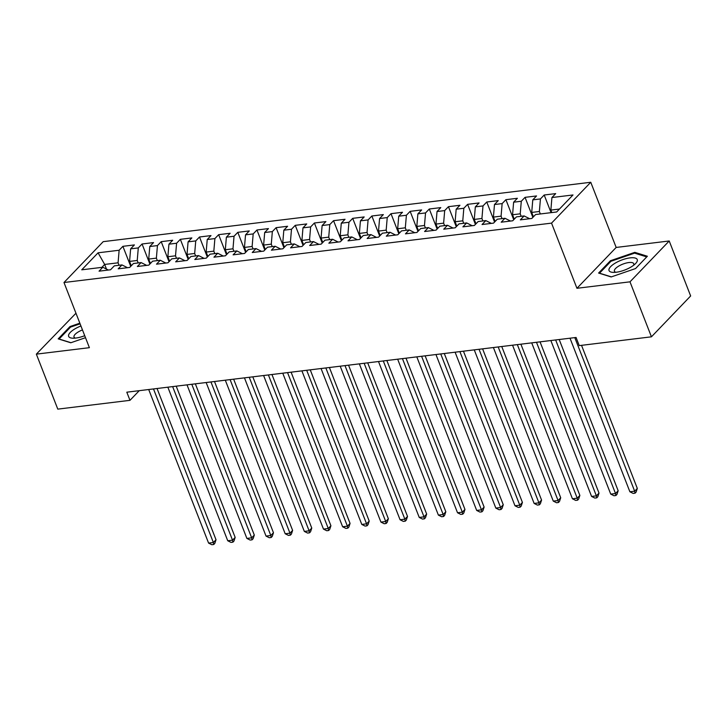 <?xml version="1.0" encoding="UTF-8"?>
<svg xmlns="http://www.w3.org/2000/svg" width="727" height="727" viewBox="0 0 727 727"><rect width="100%" height="100%" fill="white"/><g stroke="black" fill="none" stroke-linecap="round" stroke-linejoin="round"><path stroke-width="1.09" d="M75.962 313.237L36.35 354.14L57.787 409.128L129.979 400.332L139.257 390.672M590.76 182.268L103.207 241.655L63.985 282.512L551.539 223.125L590.76 182.268L616.169 247.444L576.947 288.292L629.991 281.831L669.213 240.982L616.169 247.444M669.213 240.982L690.65 295.962L651.437 336.819L629.991 281.831M106.487 269.09L104.67 264.437L98.072 252.814L81.751 269.817L102.816 267.245L99.054 271.171L110.549 269.772L114.312 265.846L121.972 264.919L118.201 268.836L129.697 267.436L133.459 263.519L141.12 262.583L137.358 266.5L148.844 265.11L152.606 261.184L160.267 260.248L156.505 264.174L167.992 262.774L171.754 258.848L179.415 257.921L175.652 261.838L187.148 260.439L190.91 256.522L198.571 255.586L194.809 259.512L206.295 258.112L210.058 254.186L217.718 253.26L213.956 257.176L225.443 255.777L229.205 251.86L236.866 250.924L233.103 254.841L244.59 253.441L248.361 249.525L256.013 248.589L252.251 252.514L263.747 251.115L267.509 247.189L275.169 246.262L271.407 250.179L282.894 248.779L286.656 244.863L294.317 243.927L290.555 247.843L302.041 246.444L305.803 242.527L313.464 241.591L309.702 245.517L321.198 244.118L324.96 240.192L332.621 239.265L328.849 243.181L340.345 241.782L344.107 237.865L351.768 236.929L348.006 240.846L359.492 239.447L363.255 235.53L370.915 234.594L367.153 238.52L378.64 237.12L382.402 233.194L390.063 232.267L386.301 236.184L397.796 234.785L401.558 230.868L409.219 229.932L405.457 233.849L416.944 232.449L420.706 228.532L428.367 227.596L424.604 231.522L436.091 230.123L439.853 226.197L447.514 225.27L443.752 229.187L455.238 227.787L459.01 223.871L466.661 222.935L462.899 226.851L474.395 225.452L478.157 221.535L485.818 220.599L482.056 224.525L493.542 223.125L497.304 219.2L504.965 218.273L501.203 222.189L512.689 220.79L516.452 216.873L524.112 215.937L520.35 219.854L531.846 218.454L535.608 214.538L556.673 211.975L572.994 194.963L551.929 197.535L555.692 193.609L544.196 195.009L540.434 198.934L532.782 199.861L536.544 195.945L525.048 197.344L521.286 201.261L513.625 202.197L517.388 198.28L505.901 199.68L502.139 203.596L494.478 204.532L498.24 200.607L486.754 202.006L482.992 205.932L475.331 206.859L479.093 202.942L467.597 204.342L463.835 208.258L456.174 209.194L459.937 205.278L448.45 206.677L444.688 210.594L437.027 211.53L440.789 207.604L429.303 209.003L425.54 212.929L417.88 213.856L421.642 209.939L410.155 211.339L406.393 215.256L398.732 216.192L402.494 212.275L390.999 213.674L387.237 217.591L379.576 218.527L383.338 214.601L371.851 216.001L368.089 219.927L360.428 220.854L364.191 216.937L352.704 218.336L348.942 222.253L341.281 223.189L345.043 219.272L333.548 220.672L329.785 224.588L322.134 225.524L325.896 221.599L314.4 222.998L310.638 226.924L302.977 227.851L306.739 223.934L295.253 225.334L291.491 229.25L283.83 230.186L287.592 226.27L276.106 227.669L272.343 231.586L264.683 232.522L268.445 228.596L256.949 229.996L253.187 233.921L245.526 234.848L249.288 230.932L237.802 232.331L234.039 236.248L226.379 237.184L230.141 233.267L218.654 234.667L214.892 238.583L207.231 239.519L210.994 235.593L199.507 236.993L195.745 240.919L188.084 241.846L191.846 237.929L180.351 239.328L176.588 243.245L168.928 244.181L172.69 240.264L161.203 241.664L157.441 245.581L149.78 246.517L153.542 242.591L142.056 243.99L138.294 247.916L130.633 248.843L134.395 244.926L122.899 246.326L130.724 266.373M98.072 252.814L119.137 250.242L122.899 246.326M651.437 336.819L579.237 345.616L576.066 337.464L126.807 392.189L129.979 400.332M131.278 265.791L129.57 261.411L137.23 260.475L138.185 262.938M130.633 248.843L129.57 261.411M138.294 247.916L137.23 260.475M102.816 267.245L108.359 270.035M150.425 263.456L148.717 259.076L156.378 258.14L157.341 260.611M149.78 246.517L148.717 259.076M157.441 245.581L156.378 258.14M121.972 264.919L127.507 267.7M169.573 261.129L167.864 256.74L175.525 255.813L176.488 258.276M168.928 244.181L167.864 256.74M176.588 243.245L175.525 255.813M141.12 262.583L146.663 265.373M188.729 258.794L187.021 254.414L194.672 253.478L195.636 255.94M188.084 241.846L187.021 254.414M195.745 240.919L194.672 253.478M160.267 260.248L165.811 263.038M207.877 256.458L206.168 252.078L213.829 251.142L214.792 253.614M207.231 239.519L206.168 252.078M214.892 238.583L213.829 251.142M179.415 257.921L184.958 260.702M227.024 254.132L225.315 249.743L232.976 248.816L233.94 251.278M226.379 237.184L225.315 249.743M234.039 236.248L232.976 248.816M198.571 255.586L204.105 258.376M246.171 251.796L244.463 247.416L252.124 246.48L253.087 248.943M245.526 234.848L244.463 247.416M253.187 233.921L252.124 246.48M217.718 253.26L223.262 256.04M265.328 249.461L263.619 245.081L271.28 244.145L272.234 246.617M264.683 232.522L263.619 245.081M272.343 231.586L271.28 244.145M236.866 250.924L242.409 253.714M284.475 247.135L282.767 242.745L290.427 241.818L291.391 244.281M283.83 230.186L282.767 242.745M291.491 229.25L290.427 241.818M256.013 248.589L261.556 251.378M303.622 244.799L301.914 240.419L309.575 239.483L310.538 241.946M302.977 227.851L301.914 240.419M310.638 226.924L309.575 239.483M275.169 246.262L280.704 249.043M322.779 242.464L321.061 238.083L328.722 237.147L329.685 239.619M322.134 225.524L321.061 238.083M329.785 224.588L328.722 237.147M294.317 243.927L299.86 246.717M341.926 240.137L340.218 235.748L347.879 234.821L348.833 237.284M341.281 223.189L340.218 235.748M348.942 222.253L347.879 234.821M313.464 241.591L319.008 244.381M361.074 237.802L359.365 233.422L367.026 232.486L367.989 234.948M360.428 220.854L359.365 233.422M368.089 219.927L367.026 232.486M332.621 239.265L338.155 242.046M380.221 235.466L378.513 231.086L386.173 230.15L387.137 232.622M379.576 218.527L378.513 231.086M387.237 217.591L386.173 230.15M351.768 236.929L357.311 239.719M399.377 233.14L397.669 228.751L405.321 227.824L406.284 230.286M398.732 216.192L397.669 228.751M406.393 215.256L405.321 227.824M370.915 234.594L376.459 237.384M418.525 230.804L416.816 226.424L424.477 225.488L425.44 227.96M417.88 213.856L416.816 226.424M425.54 212.929L424.477 225.488M390.063 232.267L395.606 235.048M437.672 228.469L435.964 224.089L443.624 223.153L444.588 225.624M437.027 211.53L435.964 224.089M444.688 210.594L443.624 223.153M409.219 229.932L414.753 232.722M456.82 226.142L455.111 221.753L462.772 220.826L463.735 223.289M456.174 209.194L455.111 221.753M463.835 208.258L462.772 220.826M428.367 227.596L433.91 230.386M475.976 223.807L474.268 219.427L481.928 218.491L482.882 220.963M475.331 206.859L474.268 219.427M482.992 205.932L481.928 218.491M447.514 225.27L453.057 228.051M495.123 221.471L493.415 217.091L501.076 216.164L502.039 218.627M494.478 204.532L493.415 217.091M502.139 203.596L501.076 216.164M466.661 222.935L472.205 225.724M514.271 219.145L512.562 214.765L520.223 213.829L521.186 216.292M513.625 202.197L512.562 214.765M521.286 201.261L520.223 213.829M485.818 220.599L491.352 223.389M533.427 216.81L531.71 212.429L539.37 211.493L540.334 213.965M532.782 199.861L531.71 212.429M540.434 198.934L539.37 211.493M504.965 218.273L510.508 221.053M551.829 212.566L550.866 210.094L559.481 209.049M551.929 197.535L550.866 210.094M524.112 215.937L529.656 218.727M576.947 288.292L551.539 223.125M36.35 354.14L89.394 347.679L63.985 282.512M119.037 265.273L118.074 262.81L104.67 264.437L101.862 267.363M119.137 250.242L118.074 262.81M598.603 273.052L611.171 276.951L635.562 268.554L647.366 256.249L634.798 252.342L610.407 260.748L598.603 273.052M79.843 323.179L70.001 326.568L58.196 338.873L70.764 342.771L85.504 337.692M544.196 195.009L551.075 212.657M525.048 197.344L532.864 217.391M505.901 199.68L513.716 219.727M486.754 202.006L494.569 222.053M467.597 204.342L475.413 224.389M448.45 206.677L456.265 226.724M429.303 209.003L437.118 229.05M410.155 211.339L417.97 231.386M390.999 213.674L398.814 233.721M371.851 216.001L379.667 236.048M352.704 218.336L360.519 238.383M333.548 220.672L341.372 240.719M314.4 222.998L322.215 243.045M295.253 225.334L303.068 245.381M276.106 227.669L283.921 247.716M256.949 229.996L264.764 250.043M237.802 232.331L245.617 252.378M218.654 234.667L226.47 254.704M199.507 236.993L207.322 257.04M180.351 239.328L188.166 259.375M161.203 241.664L169.018 261.702M142.056 243.99L149.871 264.037M610.716 261.529L610.407 260.748M635.171 253.314L634.798 252.342M70.31 327.35L70.001 326.568M574.793 337.619L634.662 491.188L629.882 491.77L570.004 338.209M581.527 345.334L637.315 488.426L634.662 491.188L635.053 493.179L633.144 493.415L629.882 491.77M637.315 488.426L636.116 492.079L635.053 493.179M555.646 339.954L615.515 493.524L610.725 494.106L550.857 340.536M559.199 339.518L618.168 490.761L615.515 493.524L615.905 495.514L613.988 495.75L610.725 494.106M618.168 490.761L616.969 494.415L615.905 495.514M536.49 342.29L596.367 495.85L591.578 496.432L531.71 342.871M540.052 341.854L599.012 493.088L596.367 495.85L596.758 497.85L594.84 498.077L591.578 496.432M599.012 493.088L597.812 496.741L596.758 497.85M608.917 269.962A15.131 5.216 -21.3 0 0 613.461 272.389A15.131 5.216 -21.3 0 0 635.234 263.901A15.131 5.216 -21.3 0 0 637.37 260.157A15.131 5.216 -21.3 0 0 622.885 259.603A15.131 5.216 -21.3 0 0 608.917 269.962M633.39 265.446A10.36 3.571 -21.3 0 0 633.826 264.11A10.36 3.571 -21.3 0 0 633.735 263.701A10.36 3.571 -21.3 0 0 623.348 263.928A10.36 3.571 -21.3 0 0 614.342 270.826A10.36 3.571 -21.3 0 0 614.433 271.235A10.36 3.571 -21.3 0 0 615.869 272.28M611.389 276.878L599.521 273.198L610.962 261.275L634.589 253.132L646.739 256.904M80.933 325.987A15.131 5.216 -21.3 0 0 68.511 335.774A15.131 5.216 -21.3 0 0 73.054 338.209A15.131 5.216 -21.3 0 0 84.723 335.692M82.469 329.922A10.36 3.571 -21.3 0 0 73.936 336.646A10.36 3.571 -21.3 0 0 74.018 337.055A10.36 3.571 -21.3 0 0 75.454 338.1M70.973 342.699L59.105 339.018L70.555 327.095L80.088 323.815M517.342 344.616L577.22 498.186L572.431 498.767L512.553 345.207M520.895 344.189L579.864 495.423L577.22 498.186L577.611 500.176L575.693 500.412L572.431 498.767M579.864 495.423L578.665 499.076L577.611 500.176M498.195 346.952L558.063 500.521L553.274 501.103L493.406 347.533M501.748 346.515L560.717 497.759L558.063 500.521L558.454 502.511L556.546 502.748L553.274 501.103M560.717 497.759L559.517 501.403L558.454 502.511M479.048 349.287L538.916 502.848L534.127 503.429L474.258 349.869M482.601 348.851L541.57 500.085L538.916 502.848L539.307 504.847L537.389 505.074L534.127 503.429M541.57 500.085L540.37 503.738L539.307 504.847M459.891 351.614L519.769 505.183L514.98 505.765L455.102 352.204M463.453 351.186L522.413 502.421L519.769 505.183L520.159 507.173L518.242 507.41L514.98 505.765M522.413 502.421L521.214 506.074L520.159 507.173M440.744 353.949L500.612 507.519L495.832 508.1L435.955 354.531M444.297 353.513L503.266 504.756L500.612 507.519L501.003 509.509L499.095 509.745L495.832 508.1M503.266 504.756L502.066 508.4L501.003 509.509M421.596 356.285L481.465 509.845L476.676 510.427L416.807 356.866M425.15 355.848L484.118 507.082L481.465 509.845L481.856 511.844L479.938 512.072L476.676 510.427M484.118 507.082L482.919 510.736L481.856 511.844M402.44 358.611L462.317 512.181L457.528 512.762L397.66 359.202M406.002 358.184L464.962 509.418L462.317 512.181L462.708 514.171L460.791 514.407L457.528 512.762M464.962 509.418L463.771 513.071L462.708 514.171M383.293 360.946L443.17 514.516L438.381 515.098L378.503 361.528M386.855 360.51L445.815 511.753L443.17 514.516L443.561 516.506L441.643 516.743L438.381 515.098M445.815 511.753L444.615 515.398L443.561 516.506M364.145 363.282L424.014 516.842L419.234 517.424L359.356 363.863M367.698 362.846L426.667 514.08L424.014 516.842L424.404 518.842L422.496 519.069L419.234 517.424M426.667 514.08L425.468 517.733L424.404 518.842M344.998 365.608L404.866 519.178L400.077 519.76L340.209 366.19M348.551 365.181L407.52 516.415L404.866 519.178L405.257 521.168L403.34 521.404L400.077 519.76M407.52 516.415L406.32 520.069L405.257 521.168M325.841 367.944L385.719 521.504L380.93 522.095L321.061 368.525M329.404 367.508L388.363 518.751L385.719 521.504L386.11 523.504L384.192 523.74L380.93 522.095M388.363 518.751L387.164 522.395L386.11 523.504M306.694 370.279L366.572 523.84L361.782 524.421L301.905 370.861M310.247 369.843L369.216 521.077L366.572 523.84L366.962 525.839L365.045 526.066L361.782 524.421M369.216 521.077L368.016 524.73L366.962 525.839M287.547 372.606L347.415 526.175L342.626 526.757L282.758 373.187M291.1 372.179L350.069 523.413L347.415 526.175L347.806 528.166L345.898 528.402L342.626 526.757M350.069 523.413L348.869 527.066L347.806 528.166M268.399 374.941L328.268 528.502L323.479 529.092L263.61 375.523M271.953 374.505L330.921 525.748L328.268 528.502L328.659 530.501L326.741 530.737L323.479 529.092M330.921 525.748L329.722 529.392L328.659 530.501M249.243 377.277L309.12 530.837L304.331 531.419L244.454 377.858M252.805 376.84L311.765 528.075L309.12 530.837L309.511 532.836L307.594 533.064L304.331 531.419M311.765 528.075L310.565 531.728L309.511 532.836M230.095 379.603L289.964 533.173L285.184 533.754L225.306 380.185M233.649 379.176L292.618 530.41L289.964 533.173L290.355 535.163L288.446 535.399L285.184 533.754M292.618 530.41L291.418 534.063L290.355 535.163M210.948 381.939L270.817 535.499L266.027 536.09L206.159 382.52M214.501 381.502L273.47 532.746L270.817 535.499L271.207 537.498L269.29 537.735L266.027 536.09M273.47 532.746L272.271 536.39L271.207 537.498M191.792 384.274L251.669 537.835L246.88 538.416L187.012 384.856M195.354 383.838L254.314 535.072L251.669 537.835L252.06 539.834L250.143 540.061L246.88 538.416M254.314 535.072L253.123 538.725L252.06 539.834M172.644 386.6L232.522 540.17L227.733 540.752L167.855 387.182M176.207 386.173L235.166 537.407L232.522 540.17L232.913 542.16L230.995 542.397L227.733 540.752M235.166 537.407L233.967 541.061L232.913 542.16M153.497 388.936L213.365 542.496L208.585 543.087L148.708 389.518M157.05 388.5L216.019 539.743L213.365 542.496L213.756 544.496L211.848 544.732L208.585 543.087M216.019 539.743L214.819 543.387L213.756 544.496"/></g></svg>
